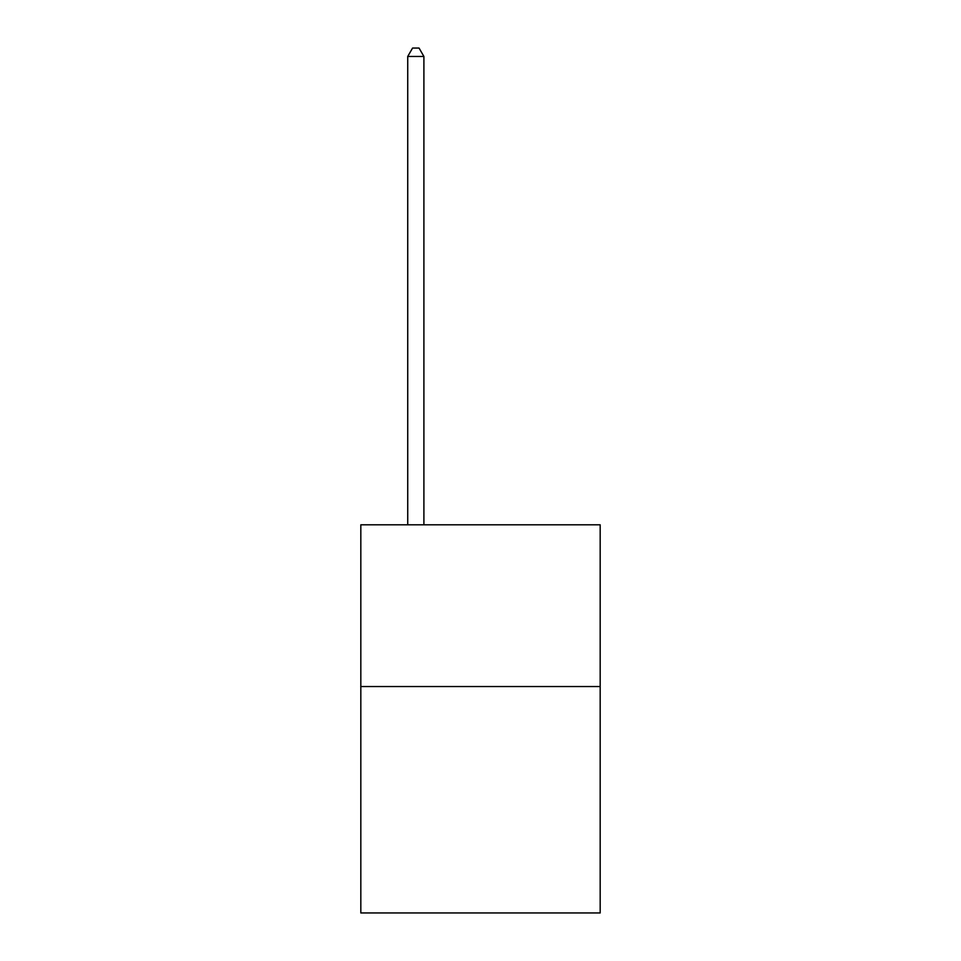 <?xml version="1.0" encoding="UTF-8"?>
<svg xmlns="http://www.w3.org/2000/svg" width="961" height="961" viewBox="0 0 961 961"><rect width="100%" height="100%" fill="white"/><g stroke="black" fill="none" stroke-linecap="round" stroke-linejoin="round"><path stroke-width="1.44" d="M600.181 686.538L600.181 912.95L360.819 912.95L360.819 524.814L600.181 524.814L600.181 686.538L360.819 686.538M423.897 524.814L423.897 56.459L407.728 56.459L407.728 524.814M407.728 56.459L412.581 48.05L419.044 48.05L423.897 56.459"/></g></svg>
